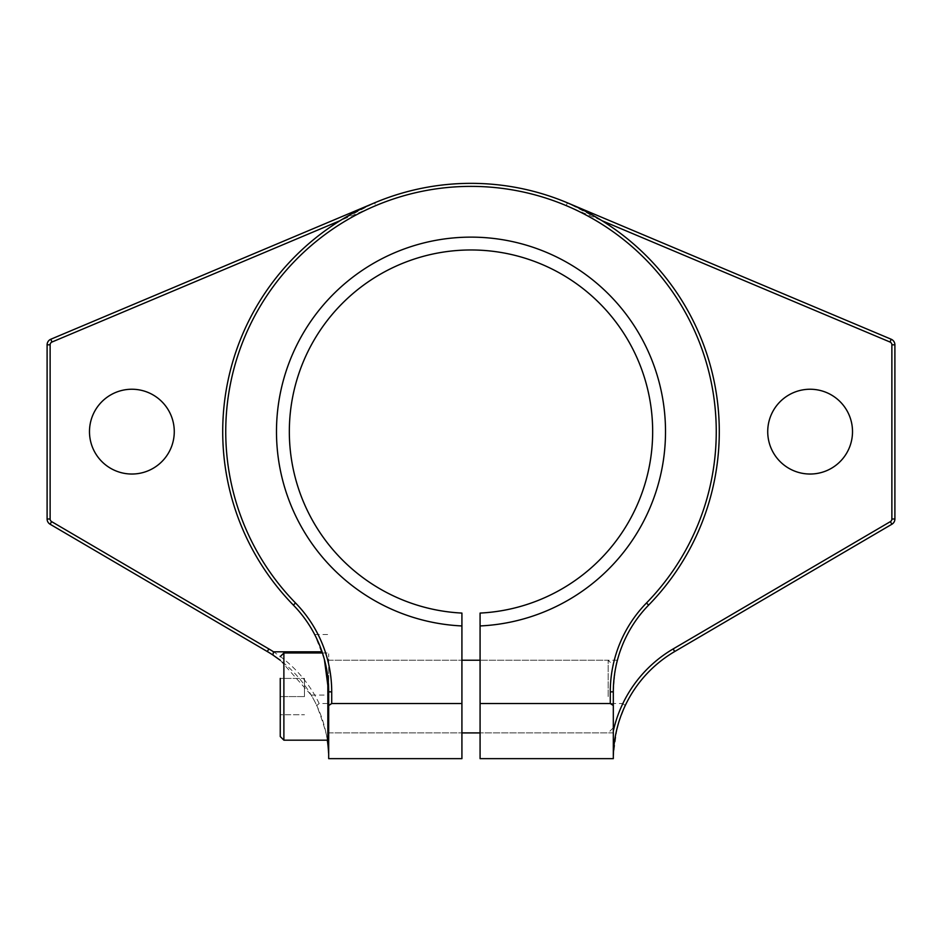 <?xml version="1.0" encoding="UTF-8"?>
<svg xmlns="http://www.w3.org/2000/svg" width="942" height="942" viewBox="0 0 942 942"><rect width="100%" height="100%" fill="white"/><g stroke="black" fill="none" stroke-linecap="round" stroke-linejoin="round"><path stroke-width="0.71" stroke-dasharray="4.71 3.53" d="M280.245 736.538L280.245 678.405L280.245 696.574L280.245 678.405L304.466 678.405L280.245 678.405M280.245 714.742L280.245 696.574L280.245 714.742L304.466 714.742L280.245 714.742M327.84 740.177L327.84 677.486M328.687 696.574L328.687 653.83L328.687 696.574M608.167 696.574L608.167 660.236L608.167 696.574M461.921 758.651L461.921 703.544L319.161 703.544A127.17 127.17 0 0 0 268.847 648.932L51.622 521.621A3.026 3.026 0 0 1 50.126 519.007L50.126 344.819A3.026 3.026 0 0 1 51.975 342.028L375.787 205.615A245.261 245.261 0 0 1 566.213 205.615L890.025 342.028A3.026 3.026 0 0 1 891.874 344.819L891.874 519.007A3.026 3.026 0 0 1 890.378 521.621L673.153 648.932L674.684 651.546L891.909 524.223A6.052 6.052 0 0 0 894.9 519.007L894.9 344.819A6.052 6.052 0 0 0 891.191 339.238L567.39 202.824L601.844 220.628A248.288 248.288 0 0 1 648.638 605.105A124.144 124.144 0 0 0 613.313 691.84L613.313 732.911L613.313 691.84C614.714 672.305 616.08 661.779 617.399 660.236C616.056 661.79 614.69 672.329 613.313 691.84C614.714 672.305 616.08 661.779 617.399 660.236C616.056 661.79 614.69 672.329 613.313 691.84L613.313 758.651M304.466 696.574L280.245 696.574L304.466 696.574L304.466 678.405L304.466 696.574M480.079 696.574L480.079 660.236L480.079 696.574M461.921 703.544L461.921 613.077A181.676 181.676 0 0 1 315.205 338.19A181.676 181.676 0 0 1 626.795 338.19A181.676 181.676 0 0 1 480.079 613.077L480.079 758.651M461.921 696.574L461.921 660.236L461.921 696.574M673.153 648.932A127.17 127.17 0 0 0 622.839 703.544L480.079 703.544M174.27 431.636A42.39 42.39 0 0 0 110.685 394.922A42.39 42.39 0 0 0 110.685 468.351A42.39 42.39 0 0 0 174.27 431.636M852.51 431.636A42.39 42.39 0 0 0 788.925 394.922A42.39 42.39 0 0 0 788.925 468.351A42.39 42.39 0 0 0 852.51 431.636M622.839 703.544L625.241 705.534L618.47 723.209M616.892 729.049L613.348 755.472M328.558 752.988C329.688 744.839 325.755 729.014 316.759 705.534L319.161 703.544M328.687 758.651L328.687 691.84M324.389 659.459L314.663 634.508L322.058 651.817A124.144 124.144 0 0 0 293.362 605.105A248.288 248.288 0 0 1 340.156 220.628L374.61 202.824L50.809 339.238A6.052 6.052 0 0 0 47.1 344.819L47.1 519.007A6.052 6.052 0 0 0 50.091 524.223L267.316 651.546A124.144 124.144 0 0 1 316.759 705.534M280.245 660.248L311.166 695.066A124.144 124.144 0 0 1 327.31 740.177M674.684 651.546A124.144 124.144 0 0 0 625.241 705.534M566.213 205.615L567.39 202.824A248.288 248.288 0 0 0 374.61 202.824L375.787 205.615M283.883 740.177L283.883 652.971M311.166 695.066L328.687 695.066M268.847 648.932L267.316 651.546M51.622 521.621L50.091 524.223M50.126 519.007L47.1 519.007M50.126 344.819L47.1 344.819M51.975 342.028L50.809 339.238M890.025 342.028L891.191 339.238M891.874 344.819L894.9 344.819M891.874 519.007L894.9 519.007M890.378 521.621L891.909 524.223M322.447 652.971L327.84 652.971L328.687 653.83M328.687 732.911L461.921 732.911L328.687 732.911M613.313 732.911L480.079 732.911L608.167 732.911L613.313 727.766M328.687 660.236L461.921 660.236L328.687 660.236M617.399 660.236L480.079 660.236L608.167 660.236L613.313 665.382M314.663 634.508L328.687 634.508"/><path stroke-width="1.41" d="M280.245 678.405L280.245 736.538L283.883 740.177L327.84 740.177L327.84 677.486M461.921 703.544L331.714 703.544L328.687 705.534L328.687 758.651L461.921 758.651L461.921 613.077A181.676 181.676 0 0 1 315.205 338.19A181.676 181.676 0 0 1 626.795 338.19A181.676 181.676 0 0 1 480.079 613.077L480.079 758.651L613.313 758.651L613.313 705.534L610.286 703.544L480.079 703.544M610.286 703.544L610.286 691.84A127.17 127.17 0 0 1 646.471 602.986L648.638 605.105A124.144 124.144 0 0 0 613.313 691.84L613.313 705.534M618.47 723.209L616.892 729.049M567.39 202.824L891.191 339.238A6.052 6.052 0 0 1 894.9 344.819L894.9 519.007A6.052 6.052 0 0 1 891.909 524.223L674.684 651.546A124.144 124.144 0 0 0 613.348 755.472L613.313 755.484M328.687 752.988L328.558 752.988A124.144 124.144 0 0 0 327.31 740.177M328.687 705.534L328.687 691.84L324.389 659.459M340.156 220.628L51.975 342.028A3.026 3.026 0 0 0 50.126 344.819L50.126 519.007A3.026 3.026 0 0 0 51.622 521.621L268.847 648.932A127.17 127.17 0 0 1 273.533 651.817L322.058 651.817M174.27 431.636A42.39 42.39 0 0 0 110.685 394.922A42.39 42.39 0 0 0 110.685 468.351A42.39 42.39 0 0 0 174.27 431.636M273.533 651.817L272.886 655.008A124.144 124.144 0 0 0 267.316 651.546L50.091 524.223L51.622 521.621M674.684 651.546L673.153 648.932A127.17 127.17 0 0 0 613.313 731.063M374.61 202.824L50.809 339.238A6.052 6.052 0 0 0 47.1 344.819L50.126 344.819M50.091 524.223A6.052 6.052 0 0 1 47.1 519.007L47.1 344.819M272.886 655.008L280.245 660.248M648.638 605.105A248.288 248.288 0 0 0 645.871 255.376A248.288 248.288 0 0 0 296.129 255.376A248.288 248.288 0 0 0 293.362 605.105A124.144 124.144 0 0 1 328.687 691.84L331.714 691.84A127.17 127.17 0 0 0 295.529 602.986L293.362 605.105M852.51 431.636A42.39 42.39 0 0 0 788.925 394.922A42.39 42.39 0 0 0 788.925 468.351A42.39 42.39 0 0 0 852.51 431.636M673.153 648.932L890.378 521.621A3.026 3.026 0 0 0 891.874 519.007L891.874 344.819A3.026 3.026 0 0 0 890.025 342.028L601.844 220.628M646.471 602.986A245.261 245.261 0 0 0 643.739 257.531A245.261 245.261 0 0 0 298.261 257.531A245.261 245.261 0 0 0 295.529 602.986M331.714 691.84L331.714 703.544M480.079 625.947A194.523 194.523 0 0 0 637.922 331.772A194.523 194.523 0 0 0 304.078 331.772A194.523 194.523 0 0 0 461.921 625.947M280.245 656.609L283.883 652.971L283.883 740.177M267.316 651.546L268.847 648.932M47.1 519.007L50.126 519.007M50.809 339.238L51.975 342.028M891.191 339.238L890.025 342.028M894.9 344.819L891.874 344.819M894.9 519.007L891.874 519.007M891.909 524.223L890.378 521.621M610.286 691.84L613.313 691.84M283.883 652.971L322.447 652.971M328.687 739.317L327.84 740.177M461.921 732.911L480.079 732.911M461.921 660.236L480.079 660.236"/></g></svg>
